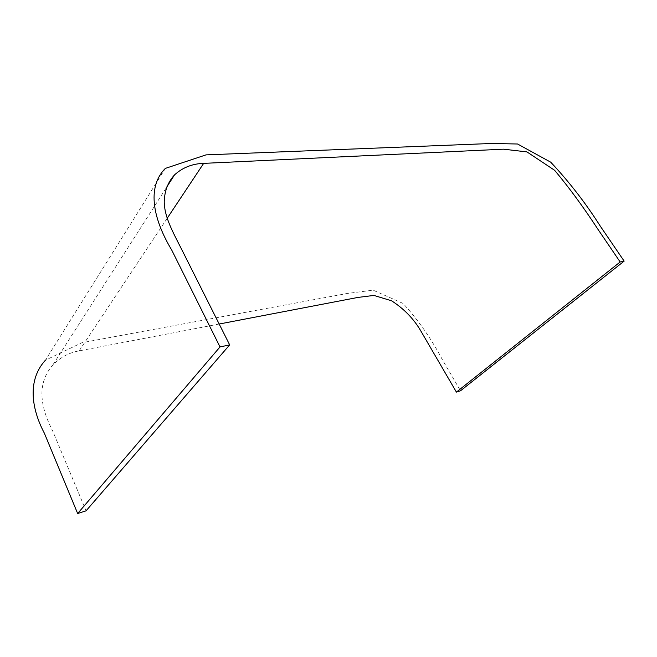 <?xml version="1.0" encoding="UTF-8"?>
<svg xmlns="http://www.w3.org/2000/svg" width="657" height="657" viewBox="0 0 657 657"><rect width="100%" height="100%" fill="white"/><g stroke="black" fill="none" stroke-linecap="round" stroke-linejoin="round"><path stroke-width="0.49" stroke-dasharray="3.29 2.46" d="M219.183 324.024L79.136 350.871C69.207 352.595 60.428 357.309 52.806 365.021C36.989 383.13 39.757 405.911 52.601 430.787L86.067 510.826M165.392 168.381L45.399 360.217L81.92 342.716L347.504 293.416L373.135 290.18L403.168 303.485C418.493 320.402 431.616 339.226 442.531 359.97L460.516 390.784M167.083 218.453L79.136 350.871M52.806 365.021L166.591 187.302"/><path stroke-width="0.99" d="M620.159 261.979L597.837 229.153C583.301 206.914 568.896 187.294 554.631 170.311L526.955 151.907L503.467 149.18L203.662 163.371C192.378 163.7 182.671 167.527 174.557 174.861C167.946 182.03 164.496 191.056 164.225 201.945C164.546 216.523 171.715 229.958 181.209 248.486L229.671 344.892L220.013 346.937L171.707 250.013C153.853 220.407 145.953 187.68 165.392 168.381L205.994 154.88L491.362 143.481L517.593 144.006L550.73 162.189C569.217 181.866 585.789 203.268 600.457 226.394L624.15 261.125L620.159 261.979L456.401 392.106L420.414 330.257C413.401 318.497 403.792 308.675 391.588 300.799L373.907 295.42L357.901 297.432L219.183 324.024M229.671 344.892L86.067 510.826L77.657 513.519L44.356 433.185C31.479 408.785 27.093 380.263 45.399 360.217M624.15 261.125L460.516 390.784L456.401 392.106M220.013 346.937L77.657 513.519M203.662 163.371L167.083 218.453M166.591 187.302L174.557 174.861"/></g></svg>
